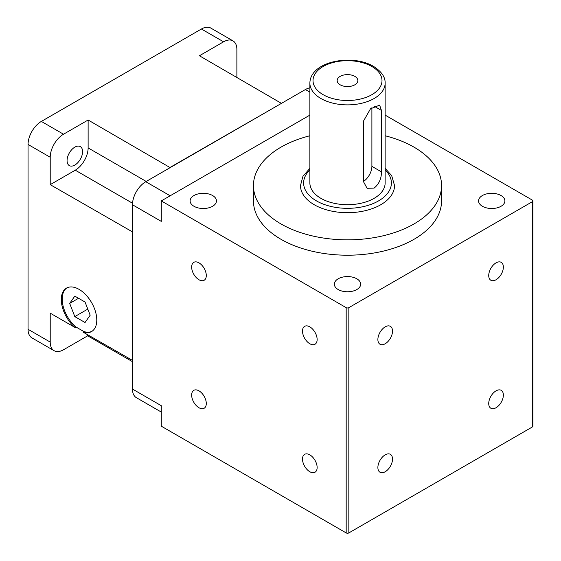 <?xml version="1.0" encoding="UTF-8"?>
<svg xmlns="http://www.w3.org/2000/svg" width="561" height="561" viewBox="0 0 561 561"><rect width="100%" height="100%" fill="white"/><g stroke="black" fill="none" stroke-linecap="round" stroke-linejoin="round"><path stroke-width="0.84" d="M309.882 168.328L302.94 176.336L300.479 185.544A47.026 27.152 0 0 0 314.251 204.744A47.026 27.152 0 0 0 365.506 210.627A47.026 27.152 0 0 0 394.537 185.544L391.697 175.684L385.134 168.328M354.825 76.366A10.343 5.975 0 0 0 343.549 75.069A10.343 5.975 0 0 0 337.161 80.588A10.343 5.975 0 0 0 340.19 84.816A10.343 5.975 0 0 0 351.466 86.106A10.343 5.975 0 0 0 357.855 80.588A10.343 5.975 0 0 0 354.825 76.366M363.724 182.108L367.09 188.293L374.11 188.103C379.005 184.106 381.452 178.693 381.459 171.869L381.459 110.433L379.629 105.131L370.491 108.813L363.724 120.671L363.724 182.108M74.83 165.067A10.975 6.332 120 0 0 81.997 155.397A10.975 6.332 120 0 0 80.314 146.603A10.975 6.332 120 0 0 74.83 147.15A10.975 6.332 120 0 0 67.657 156.821A10.975 6.332 120 0 0 69.34 165.614A10.975 6.332 120 0 0 74.83 165.067M309.882 135.776A94.059 54.305 0 0 0 253.453 185.544A94.059 54.305 0 0 0 280.998 223.944A94.059 54.305 0 0 0 383.5 235.711A94.059 54.305 0 0 0 441.563 185.544A94.059 54.305 0 0 0 414.018 147.15A94.059 54.305 0 0 0 385.134 135.776M253.453 185.544L253.453 200.908A94.059 54.305 0 0 0 280.998 239.302A94.059 54.305 0 0 0 383.5 251.076A94.059 54.305 0 0 0 441.563 200.908L441.563 185.544M496.043 407.742A10.343 5.975 120 0 0 502.803 398.626A10.343 5.975 120 0 0 501.211 390.337A10.343 5.975 120 0 0 496.043 390.849A10.343 5.975 120 0 0 489.283 399.965A10.343 5.975 120 0 0 490.868 408.254A10.343 5.975 120 0 0 496.043 407.742M385.197 471.738A10.343 5.975 120 0 0 391.957 462.622A10.343 5.975 120 0 0 390.372 454.333A10.343 5.975 120 0 0 385.197 454.845A10.343 5.975 120 0 0 378.437 463.961A10.343 5.975 120 0 0 380.021 472.25A10.343 5.975 120 0 0 385.197 471.738M385.197 343.746A10.343 5.975 120 0 0 391.957 334.629A10.343 5.975 120 0 0 390.372 326.341A10.343 5.975 120 0 0 385.197 326.853A10.343 5.975 120 0 0 378.437 335.969A10.343 5.975 120 0 0 380.021 344.258A10.343 5.975 120 0 0 385.197 343.746M496.043 279.75A10.343 5.975 120 0 0 502.803 270.633A10.343 5.975 120 0 0 501.211 262.345A10.343 5.975 120 0 0 496.043 262.857A10.343 5.975 120 0 0 489.283 271.973A10.343 5.975 120 0 0 490.868 280.262A10.343 5.975 120 0 0 496.043 279.75M198.973 262.857A10.343 5.975 -120 0 0 193.804 262.345A10.343 5.975 -120 0 0 192.213 270.633A10.343 5.975 -120 0 0 198.973 279.75A10.343 5.975 -120 0 0 204.148 280.262A10.343 5.975 -120 0 0 205.733 271.973A10.343 5.975 -120 0 0 198.973 262.857M198.973 390.849A10.343 5.975 -120 0 0 193.804 390.337A10.343 5.975 -120 0 0 192.213 398.626A10.343 5.975 -120 0 0 198.973 407.742A10.343 5.975 -120 0 0 204.148 408.254A10.343 5.975 -120 0 0 205.733 399.965A10.343 5.975 -120 0 0 198.973 390.849M482.418 206.28A13.169 7.602 180 0 1 478.561 200.908A13.169 7.602 180 0 1 486.689 193.882A13.169 7.602 180 0 1 501.036 195.53A13.169 7.602 180 0 1 504.893 200.908A13.169 7.602 180 0 1 496.766 207.928A13.169 7.602 180 0 1 482.418 206.28M338.199 289.546A13.169 7.602 180 0 1 334.342 284.168A13.169 7.602 180 0 1 342.469 277.148A13.169 7.602 180 0 1 356.817 278.796A13.169 7.602 180 0 1 360.674 284.168A13.169 7.602 180 0 1 352.546 291.194A13.169 7.602 180 0 1 338.199 289.546M193.98 206.28A13.169 7.602 180 0 1 190.123 200.908A13.169 7.602 180 0 1 198.25 193.882A13.169 7.602 180 0 1 212.598 195.53A13.169 7.602 180 0 1 216.455 200.908A13.169 7.602 180 0 1 208.327 207.928A13.169 7.602 180 0 1 193.98 206.28M309.819 326.853A10.343 5.975 -120 0 0 304.644 326.341A10.343 5.975 -120 0 0 303.059 334.629A10.343 5.975 -120 0 0 309.819 343.746A10.343 5.975 -120 0 0 314.994 344.258A10.343 5.975 -120 0 0 316.579 335.969A10.343 5.975 -120 0 0 309.819 326.853M309.819 454.845A10.343 5.975 -120 0 0 304.644 454.333A10.343 5.975 -120 0 0 303.059 462.622A10.343 5.975 -120 0 0 309.819 471.738A10.343 5.975 -120 0 0 314.994 472.25A10.343 5.975 -120 0 0 316.579 463.961A10.343 5.975 -120 0 0 309.819 454.845M320.906 198.342A37.622 21.718 0 0 0 361.908 203.054A37.622 21.718 0 0 0 385.134 182.984L385.134 83.147A37.622 21.718 180 0 1 361.908 103.217A37.622 21.718 180 0 1 320.906 98.512A37.622 21.718 180 0 1 309.882 83.147L309.882 182.984A37.622 21.718 0 0 0 320.906 198.342M92.018 331.278A25.084 14.481 -120 0 1 83.87 331.558L82.979 332.07L132.466 360.386L132.466 231.882L50.217 184.653L50.217 157.262A18.815 10.862 -60 0 1 63.519 134.219L88.126 120.012L170.151 167.627L281.447 103.371L199.414 55.763L223.58 41.809A18.815 10.862 -60 0 1 232.99 40.876A18.815 10.862 -60 0 1 236.882 49.487L236.882 77.39M170.151 167.367L281.664 103.245M132.242 360.513L132.242 232.009M132.466 231.882L132.466 204.744L161.288 221.385L161.288 200.908L346.179 307.652A1.879 1.087 0 0 0 348.837 307.652L532.396 201.672A1.879 1.087 0 0 0 532.95 200.908A1.879 1.087 0 0 0 532.396 200.137L385.134 115.11M309.882 115.11L161.288 200.908M348.837 307.652L348.837 532.922L532.396 426.942L532.396 201.672M132.466 360.386L132.466 389.053L161.288 405.694L161.288 426.178L346.179 532.922L346.179 307.652M532.95 200.908L532.95 426.178A1.879 1.087 180 0 1 532.396 426.942M348.837 532.922A1.879 1.087 180 0 1 346.179 532.922M170.151 195.782L145.769 181.708L170.151 167.627M281.447 103.371L305.387 89.55A18.815 10.862 120 0 1 309.882 87.86M132.466 389.053A18.815 10.862 120 0 0 136.365 397.665L161.288 412.062M145.769 181.708A18.815 10.862 120 0 0 132.466 204.744M132.466 361.67L87.684 335.815L63.519 349.762A18.815 10.862 -60 0 1 54.115 350.695A18.815 10.862 -60 0 1 50.217 342.084L50.217 313.157L75.097 327.519L75.987 327.007A25.084 14.481 -120 0 1 62.972 305.549A25.084 14.481 -120 0 1 66.948 287.863M54.115 350.695L31.949 337.897A18.815 10.862 -60 0 1 28.05 329.286L28.05 144.458A18.815 10.862 -60 0 1 41.353 121.421L201.413 29.011A18.815 10.862 -60 0 1 210.817 28.078L232.99 40.876M82.979 332.07A25.084 14.481 -120 0 0 91.583 331.551A25.084 14.481 -120 0 0 91.583 302.589A25.084 14.481 -120 0 0 66.5 288.109A25.084 14.481 -120 0 0 61.998 305.661A25.084 14.481 -120 0 0 75.097 327.519M83.87 331.558L75.987 327.007M74.809 296.124L69.683 303.403L74.809 316.6L85.048 322.512L90.167 315.226L85.048 302.035L74.809 296.124M78.554 298.284L69.683 303.403M87.789 309.104L74.809 316.6M68.617 323.781A10.975 6.332 120 0 0 69.34 324.321A10.975 6.332 120 0 0 70.174 324.679M87.684 334.791L87.684 335.815M88.126 120.012L88.126 147.915A18.183 10.498 -60 0 1 75.272 170.186L50.217 184.653M363.724 181.273A12.538 7.244 120 0 0 371.894 166.344L371.894 107.67M323.122 94.669A34.487 19.908 0 0 0 371.894 94.669A34.487 19.908 0 0 0 371.894 66.514A34.487 19.908 0 0 0 323.122 66.514A34.487 19.908 0 0 0 323.122 94.669M309.882 169.934A43.891 25.343 0 0 0 316.474 200.901A43.891 25.343 0 0 0 374.531 202.956A43.891 25.343 0 0 0 385.134 169.934M309.882 92.151L305.387 89.55M28.05 329.286L50.217 342.084M28.05 144.458L50.217 157.262M41.353 121.421L63.519 134.219M201.413 29.011L223.58 41.809M146.211 181.448L88.126 147.915M132.529 203.243L75.272 170.186M381.459 110.433L374.11 106.19M381.459 171.869L371.894 166.344M385.134 83.147C385.372 77.095 381.48 71.499 373.465 66.352C352.343 53.639 310.128 61.107 309.882 83.147"/></g></svg>
